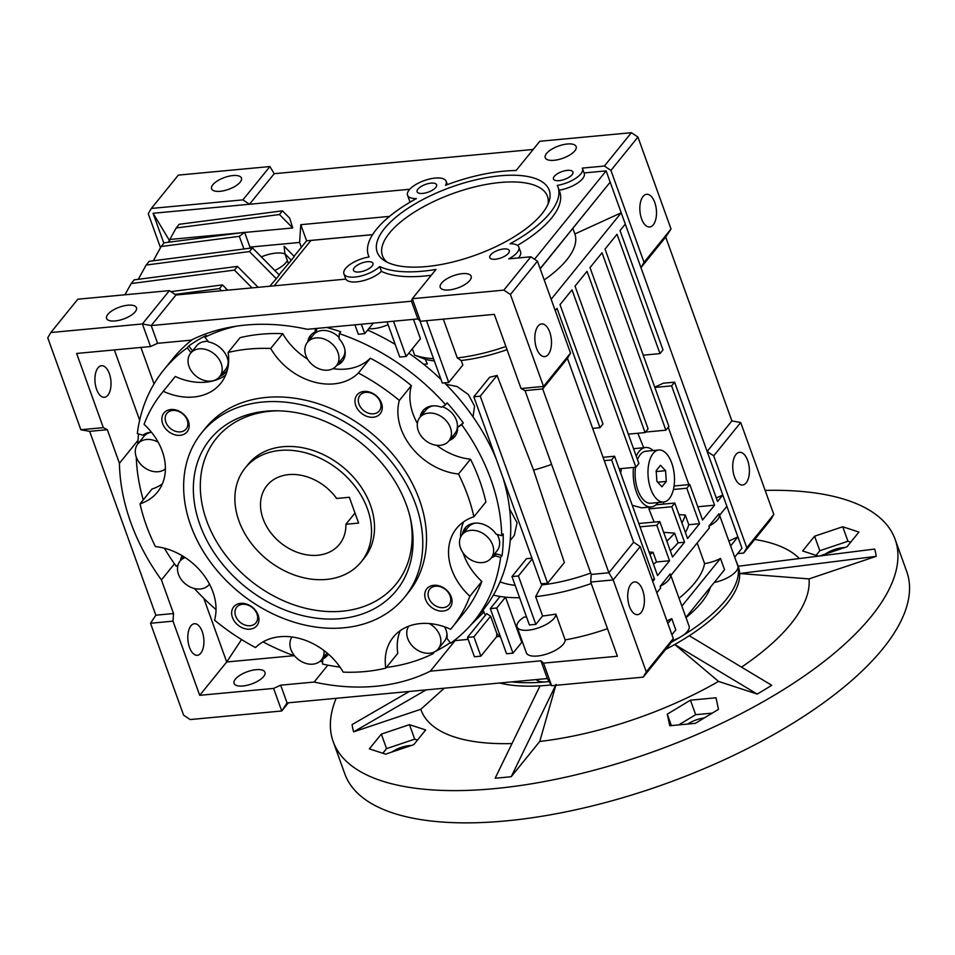 <?xml version="1.0" encoding="UTF-8"?>
<svg xmlns="http://www.w3.org/2000/svg" width="955" height="955" viewBox="0 0 955 955"><rect width="100%" height="100%" fill="white"/><g stroke="black" fill="none" stroke-linecap="round" stroke-linejoin="round"><path stroke-width="1.43" d="M279.982 450.426A74.621 57.419 39 0 1 356.334 488.136A74.621 57.419 39 0 1 361.193 561.898A74.621 57.419 39 0 1 326.431 579.434A74.621 57.419 39 0 1 250.091 541.724A74.621 57.419 39 0 1 245.22 467.962A74.621 57.419 39 0 1 279.982 450.426M288.697 474.611A46.64 35.884 -141 0 0 266.97 485.57A46.64 35.884 -141 0 0 270.002 531.672A46.64 35.884 -141 0 0 317.729 555.249A46.64 35.884 -141 0 0 339.455 544.29A46.64 35.884 -141 0 0 345.901 524.271L358.614 523.077L349.327 497.28L336.614 498.462A46.64 35.884 -141 0 0 288.697 474.611M355.009 513.038L345.901 524.271M635.529 467.258A26.119 13.107 84.7 0 0 637.88 490.19A26.119 13.107 84.7 0 0 650.809 503.237L663.665 502.032A26.119 13.107 84.7 0 0 671.735 463.056A26.119 13.107 84.7 0 0 658.795 450.02A26.119 13.107 84.7 0 0 650.737 488.984A26.119 13.107 84.7 0 0 663.665 502.032M658.795 450.02L645.95 451.226A26.119 13.107 84.7 0 0 637.474 459.594M656.897 481.368L661.97 486.764L666.303 481.416L665.563 470.684L660.49 465.288L656.169 470.636L656.897 481.368M656.228 471.555L665.563 470.684M657.697 482.215L666.303 481.416M333.188 741.605L344.803 773.86A298.617 117.954 -19.8 0 0 505.708 820.93A298.617 117.954 -19.8 0 0 794.691 722.135A298.617 117.954 -19.8 0 0 906.725 571.556L895.11 539.3A298.617 117.954 160.2 0 1 783.088 689.88A298.617 117.954 160.2 0 1 494.093 788.675A298.617 117.954 160.2 0 1 333.188 741.605A298.617 117.954 160.2 0 1 336.148 698.32M765.146 490.393A298.617 117.954 160.2 0 1 895.11 539.3M735.983 560.812A141.794 56.011 160.2 0 1 737.105 563.402A141.794 56.011 160.2 0 1 670.995 642.44M549.137 681.572A141.794 56.011 160.2 0 1 546.69 681.81A141.794 56.011 160.2 0 1 511.677 681.894M551.166 684.938A141.794 56.011 160.2 0 1 547.931 685.26A141.794 56.011 160.2 0 1 540.029 685.857A141.794 56.011 160.2 0 1 499.644 683.016M737.105 563.402L738.346 566.852A141.794 56.011 160.2 0 1 739.659 573.525A141.794 56.011 160.2 0 1 689.271 635.732A141.794 56.011 160.2 0 1 674.743 644.506A141.794 56.011 160.2 0 1 665.671 649.4M687.743 724.045A16.796 6.637 160.2 0 1 704.145 718.017M391.884 752.039A16.796 6.637 160.2 0 1 409.492 745.592A16.796 6.637 160.2 0 1 411.426 745.485M825.144 554.139A16.796 6.637 160.2 0 1 842.752 547.693A16.796 6.637 160.2 0 1 844.686 547.585M850.726 542.177L847.956 541.27L842.728 526.754L814.579 536.209L802.63 550.963L818.447 556.144M847.956 541.27L819.808 550.713L814.579 536.209M819.808 550.713L816.048 555.356M819.641 555.989L846.966 546.809L858.927 532.054L842.728 526.754M385.569 754.163L413.718 744.709L425.667 729.954L409.468 724.654L381.332 734.109L369.37 748.863L385.569 754.163M417.466 740.077L414.697 739.17L409.468 724.654M414.697 739.17L386.548 748.625L381.332 734.109M386.548 748.625L382.8 753.256M718.482 709.362L716.023 697.783L690.429 700.182L667.282 714.161L669.73 725.74L695.324 723.341L718.482 709.362M712.215 713.134L695.658 714.686L690.429 700.182M671.389 725.585L667.282 714.161M695.658 714.686L678.754 724.893M741.51 667.127A205.218 81.068 -19.8 0 0 809.016 578.897L876.189 556.335A276.114 109.073 -19.8 0 0 874.649 549.065L738.12 566.255M876.189 556.335L739.659 573.525L809.016 578.897M799.335 558.544A205.218 81.068 -19.8 0 0 754.725 539.468M409.325 691.468L352.108 724.582A276.114 109.073 -19.8 0 0 353.648 731.84L420.821 709.279A205.218 81.068 -19.8 0 0 511.999 743.551M426.133 689.892L353.648 731.84M444.278 688.197L420.821 709.279M540.029 685.857L495.168 778.182A276.114 109.073 -19.8 0 0 511.235 776.678L539.754 741.462A205.218 81.068 -19.8 0 0 718.554 681.416L757.208 694.07A276.114 109.073 -19.8 0 0 771.736 685.296L689.271 635.732M539.754 741.462L556.096 684.353L511.235 776.678M757.208 694.07L674.743 644.506L718.554 681.416M279.063 274.801L291.287 260.214L284.9 253.755L287.36 260.584A22.383 8.846 160.2 0 1 286.13 262.41A22.383 8.846 160.2 0 1 274.789 270.48M679.041 598.26A113.8 44.957 -19.8 0 0 694.727 582.908A113.8 44.957 -19.8 0 0 704.575 563.557A20.521 8.106 -19.8 0 0 720.488 558.436L724.559 569.717L685.929 617.408M620.643 473.047L621.466 468.571M633.559 448.707L645.592 447.513A29.856 14.982 -95.3 0 1 653.172 450.545M658.043 502.557A29.856 14.982 -95.3 0 1 651.167 506.95A29.856 14.982 -95.3 0 1 636.376 492.04A29.856 14.982 -95.3 0 1 633.499 467.449M636.269 456.227A29.856 14.982 -95.3 0 1 645.592 447.513M526.551 617.037A113.8 44.957 -19.8 0 1 524.08 617.061A20.521 8.106 -19.8 0 0 518.696 621.681A20.521 8.106 -19.8 0 0 517.061 626.969A20.521 8.106 -19.8 0 0 533.499 629.309A20.521 8.106 -19.8 0 0 554.031 618.363A20.521 8.106 -19.8 0 0 555.87 614.077L565.157 639.886A20.521 8.106 160.2 0 1 563.331 644.171A20.521 8.106 160.2 0 1 542.786 655.118A20.521 8.106 160.2 0 1 526.348 652.778L517.061 626.969M263.652 676.498A16.414 6.482 160.2 0 1 247.214 685.26A16.414 6.482 160.2 0 1 234.071 683.386A16.414 6.482 160.2 0 1 235.384 679.148A16.414 6.482 160.2 0 1 251.81 670.386A16.414 6.482 160.2 0 1 264.965 672.26A16.414 6.482 160.2 0 1 263.652 676.498M109.347 373.62A15.853 7.962 -95.3 0 1 104.453 397.28A15.853 7.962 -95.3 0 1 96.598 389.365A15.853 7.962 -95.3 0 1 101.493 365.705A15.853 7.962 -95.3 0 1 109.347 373.62M202.245 631.637A15.853 7.962 -95.3 0 1 197.339 655.297A15.853 7.962 -95.3 0 1 189.484 647.383A15.853 7.962 -95.3 0 1 194.39 623.722A15.853 7.962 -95.3 0 1 202.245 631.637M174.467 563.82L161.419 579.936A208.954 160.762 39 0 1 130.775 522.516A208.954 160.762 39 0 1 119.423 463.294L137.998 440.362M135.18 311.796A15.853 6.267 160.2 0 1 119.303 320.259A15.853 6.267 160.2 0 1 106.602 318.445A15.853 6.267 160.2 0 1 107.867 314.362A15.853 6.267 160.2 0 1 123.744 305.898A15.853 6.267 160.2 0 1 136.446 307.713A15.853 6.267 160.2 0 1 135.18 311.796M642.655 590.154A16.414 8.237 -95.3 0 1 637.582 614.65A16.414 8.237 -95.3 0 1 629.452 606.449A16.414 8.237 -95.3 0 1 634.526 581.953A16.414 8.237 -95.3 0 1 642.655 590.154M544.183 279.934A100.741 39.8 -19.8 0 0 566.793 259.832A100.741 39.8 -19.8 0 0 574.874 233.963L572.893 228.448M536.567 348.432A16.414 8.237 84.7 0 0 544.696 356.633A16.414 8.237 84.7 0 0 549.758 332.137A16.414 8.237 84.7 0 0 541.628 323.936A16.414 8.237 84.7 0 0 536.567 348.432M710.508 587.074A113.8 44.957 160.2 0 1 701.698 602.259A113.8 44.957 160.2 0 1 686 617.61M670.482 574.504A20.521 8.106 160.2 0 1 668.846 579.804A20.521 8.106 160.2 0 1 660.132 586.37L670.207 573.931A20.521 8.106 160.2 0 1 670.482 574.504L689.068 626.11A20.521 8.106 160.2 0 1 687.433 631.41A20.521 8.106 160.2 0 1 671.902 640.901M660.132 586.37L660.705 587.982L656.825 592.78M666.912 620.822A20.521 8.106 -19.8 0 0 671.735 618.625L675.806 629.918L671.914 634.717M549.101 681.5A20.521 8.106 160.2 0 1 536.221 679.59M719.246 514.315A20.521 8.106 160.2 0 1 717.599 519.615A20.521 8.106 160.2 0 1 708.885 526.181L718.96 513.73A20.521 8.106 160.2 0 1 719.246 514.315L737.821 565.921A20.521 8.106 160.2 0 1 736.186 571.209A20.521 8.106 160.2 0 1 714.233 582.466M708.885 526.181L709.458 527.793L670.84 575.483M697.162 542.977L704.575 563.557M541.927 213.813A91.417 36.111 160.2 0 1 462.996 259.247A91.417 36.111 160.2 0 1 384.304 260.596A91.417 36.111 160.2 0 1 384.483 228.555A91.417 36.111 160.2 0 1 488.303 177.332A91.417 36.111 160.2 0 1 549.113 201.254A91.417 36.111 160.2 0 1 541.927 213.813M548.015 204.155A87.681 34.643 -19.8 0 0 486.202 184.446A87.681 34.643 -19.8 0 0 389.437 233.092A87.681 34.643 -19.8 0 0 387.002 262.124M372.14 266.015A10.35 4.095 160.2 0 1 361.766 271.542A10.35 4.095 160.2 0 1 353.481 270.361A10.35 4.095 160.2 0 1 354.305 267.687A10.35 4.095 160.2 0 1 364.667 262.171A10.35 4.095 160.2 0 1 372.963 263.341A10.35 4.095 160.2 0 1 372.14 266.015M435.778 187.443A10.35 4.095 160.2 0 1 425.417 192.97A10.35 4.095 160.2 0 1 417.12 191.788A10.35 4.095 160.2 0 1 417.944 189.114A10.35 4.095 160.2 0 1 428.318 183.587A10.35 4.095 160.2 0 1 436.602 184.769A10.35 4.095 160.2 0 1 435.778 187.443M572.105 174.681A10.35 4.095 160.2 0 1 561.731 180.209A10.35 4.095 160.2 0 1 553.446 179.027A10.35 4.095 160.2 0 1 554.27 176.353A10.35 4.095 160.2 0 1 564.632 170.826A10.35 4.095 160.2 0 1 572.928 172.007A10.35 4.095 160.2 0 1 572.105 174.681M508.454 253.254A10.35 4.095 160.2 0 1 498.092 258.781A10.35 4.095 160.2 0 1 489.796 257.599A10.35 4.095 160.2 0 1 490.619 254.925A10.35 4.095 160.2 0 1 500.981 249.41A10.35 4.095 160.2 0 1 509.278 250.58A10.35 4.095 160.2 0 1 508.454 253.254M469.812 280.472A16.414 6.482 160.2 0 1 453.386 289.234A16.414 6.482 160.2 0 1 440.231 287.36A16.414 6.482 160.2 0 1 441.544 283.122A16.414 6.482 160.2 0 1 457.97 274.36A16.414 6.482 160.2 0 1 471.125 276.234A16.414 6.482 160.2 0 1 469.812 280.472M530.873 256.788L537.438 261.169L510.436 294.51L503.87 290.129L530.873 256.788L508.776 258.853A20.521 8.106 -19.8 0 0 518.851 247.142A20.521 8.106 -19.8 0 0 510.006 243.776A100.741 39.8 -19.8 0 0 549.949 213.06A100.741 39.8 -19.8 0 0 557.995 187.061A100.741 39.8 -19.8 0 0 557.29 185.401A20.521 8.106 -19.8 0 0 582.49 168.569A20.521 8.106 -19.8 0 0 582.287 168.104L604.384 166.039L631.386 132.697L539.814 141.268L516.106 170.527A100.741 39.8 -19.8 0 0 445.46 185.318A20.521 8.106 -19.8 0 0 446.176 181.331A20.521 8.106 -19.8 0 0 429.738 178.979A20.521 8.106 -19.8 0 0 409.194 189.926A20.521 8.106 -19.8 0 0 407.558 195.226A20.521 8.106 -19.8 0 0 416.404 198.592A100.741 39.8 -19.8 0 0 368.415 255.307A100.741 39.8 -19.8 0 0 369.119 256.967A20.521 8.106 -19.8 0 0 345.543 268.51A20.521 8.106 -19.8 0 0 343.907 273.81A20.521 8.106 -19.8 0 0 359.104 276.413A20.521 8.106 -19.8 0 0 379.672 266.529L381.415 271.363A100.741 39.8 -19.8 0 0 431.29 275.255M590.703 582.049L591.205 574.433L608.884 572.773L633.631 542.213L640.196 546.606L613.194 579.936L646.284 671.854L643.204 677.143L551.632 685.714L543.502 663.14L617.408 656.228L590.703 582.049L613.194 579.936L608.884 572.773L542.691 388.936L543.526 386.429L521.036 388.53L494.32 314.35L420.427 321.274L417.86 318.946L307.271 329.296A208.954 160.762 -141 0 0 191.072 340.171L157.599 343.311L150.532 346.534L76.627 353.457L103.331 427.637L80.841 429.738L47.75 337.819L50.83 332.531L142.402 323.96L169.405 290.618L175.959 295.011L345.865 279.111A20.521 8.106 -19.8 0 0 361.444 281.128A20.521 8.106 -19.8 0 0 381.415 271.363M517.467 245.399A100.741 39.8 -19.8 0 0 551.692 217.907A100.741 39.8 -19.8 0 0 559.737 191.895L557.995 187.061M460.501 547.967A18.658 14.349 39 0 1 462.077 534.728A18.658 14.349 39 0 1 478.36 531.302A18.658 14.349 39 0 1 492.637 544.959A18.658 14.349 39 0 1 491.073 558.209A18.658 14.349 39 0 1 474.778 561.624A18.658 14.349 39 0 1 460.501 547.967M491.073 558.209L497.066 550.796A18.658 14.349 -141 0 0 498.641 537.558A18.658 14.349 -141 0 0 497.197 534.442M475.423 523.113A18.658 14.349 -141 0 0 468.069 527.315L462.077 534.728M429.284 623.555A18.658 14.349 39 0 1 439.885 635.6A18.658 14.349 39 0 1 438.321 648.851A18.658 14.349 39 0 1 422.026 652.265A18.658 14.349 39 0 1 407.761 638.609A18.658 14.349 39 0 1 408.716 626.193M324.008 650.546A18.658 14.349 39 0 1 321.513 659.786A18.658 14.349 39 0 1 305.218 663.2A18.658 14.349 39 0 1 290.941 649.543A18.658 14.349 39 0 1 292.003 636.985M209.467 584.078A18.658 14.349 39 0 1 209.061 584.603A18.658 14.349 39 0 1 192.767 588.029A18.658 14.349 39 0 1 178.501 574.373A18.658 14.349 39 0 1 180.065 561.122A18.658 14.349 39 0 1 185.127 557.553M165.382 468.857A18.658 14.349 39 0 1 136.29 457.123A18.658 14.349 39 0 1 137.854 443.872A18.658 14.349 39 0 1 158.232 442.296M151.2 432.269A18.658 14.349 -141 0 0 143.859 436.459L137.854 443.872M189.03 366.481A18.658 14.349 39 0 1 190.606 353.231A18.658 14.349 39 0 1 206.889 349.805A18.658 14.349 39 0 1 221.166 363.473A18.658 14.349 39 0 1 219.602 376.712A18.658 14.349 39 0 1 203.308 380.138A18.658 14.349 39 0 1 189.03 366.481M208.226 341.424A18.658 14.349 -141 0 0 196.599 345.817L190.606 353.231M305.851 355.546A18.658 14.349 39 0 1 307.414 342.296A18.658 14.349 39 0 1 323.709 338.87A18.658 14.349 39 0 1 337.975 352.538A18.658 14.349 39 0 1 336.411 365.777A18.658 14.349 39 0 1 320.116 369.203A18.658 14.349 39 0 1 305.851 355.546M339.085 337.437A18.658 14.349 -141 0 0 313.419 334.883L307.414 342.296M418.29 430.717A18.658 14.349 39 0 1 419.854 417.478A18.658 14.349 39 0 1 436.149 414.052A18.658 14.349 39 0 1 450.426 427.709A18.658 14.349 39 0 1 448.85 440.959A18.658 14.349 39 0 1 432.567 444.373A18.658 14.349 39 0 1 418.29 430.717M448.85 440.959L454.855 433.546A18.658 14.349 -141 0 0 456.418 420.307A18.658 14.349 -141 0 0 442.356 406.711M433.212 405.863A18.658 14.349 -141 0 0 425.858 410.065L419.854 417.478M654.772 202.496A16.414 8.237 -95.3 0 1 649.698 226.98A16.414 8.237 -95.3 0 1 641.569 218.791A16.414 8.237 -95.3 0 1 646.642 194.295A16.414 8.237 -95.3 0 1 654.772 202.496M747.67 460.501A16.414 8.237 -95.3 0 1 742.596 484.997A16.414 8.237 -95.3 0 1 734.467 476.808A16.414 8.237 -95.3 0 1 739.54 452.312A16.414 8.237 -95.3 0 1 747.67 460.501M240.183 182.154A15.853 6.267 160.2 0 1 224.318 190.618A15.853 6.267 160.2 0 1 211.616 188.804A15.853 6.267 160.2 0 1 212.881 184.709A15.853 6.267 160.2 0 1 228.746 176.257A15.853 6.267 160.2 0 1 241.448 178.06A15.853 6.267 160.2 0 1 240.183 182.154M574.826 150.83A16.414 6.482 160.2 0 1 558.389 159.581A16.414 6.482 160.2 0 1 545.245 157.718A16.414 6.482 160.2 0 1 546.547 153.48A16.414 6.482 160.2 0 1 562.984 144.718A16.414 6.482 160.2 0 1 576.14 146.593A16.414 6.482 160.2 0 1 574.826 150.83M423.71 409.85A20.521 15.793 -141 0 0 421.716 415.174M326.717 327.481A199.619 153.588 39 0 1 340.78 331.767L339.276 333.617A199.619 153.588 39 0 1 445.651 404.729L441.508 407.212A20.521 15.793 -141 0 0 422.91 410.745A20.521 15.793 -141 0 0 420.224 417.025M465.921 527.1A20.521 15.793 -141 0 0 463.927 532.424M445.651 404.729L447.155 402.879A199.619 153.588 39 0 1 463.271 422.934L461.766 424.784A199.619 153.588 39 0 1 490.858 479.398A199.619 153.588 39 0 1 501.709 535.707L496.099 534.132A20.521 15.793 -141 0 0 465.121 527.996A20.521 15.793 -141 0 0 462.435 534.275M501.709 535.707L503.201 533.857A199.619 153.588 39 0 1 502.103 555.524L500.611 557.374A199.619 153.588 39 0 1 474.086 621.132A199.619 153.588 39 0 1 450.712 643.121L446.928 638.418A20.521 15.793 -141 0 0 445.997 629.894A20.521 15.793 -141 0 0 444.636 626.874M340.04 667.127A199.619 153.588 39 0 1 322.527 664.047L322.79 658.962L324.294 657.112A20.521 15.793 -141 0 0 328.162 654.438M322.79 658.962A20.521 15.793 -141 0 0 327.458 655.405A20.521 15.793 -141 0 0 328.377 654.103M221.453 374.42A20.521 15.793 -141 0 0 226.251 371.376M219.96 376.27A20.521 15.793 -141 0 0 225.547 372.331A20.521 15.793 -141 0 0 227.959 367.484M228.352 364.929A20.521 15.793 -141 0 0 227.266 357.767A20.521 15.793 -141 0 0 208.668 341.974L204.883 337.27A199.619 153.588 39 0 1 236.279 326.204M151.475 432.257A20.521 15.793 -141 0 0 142.916 435.17L137.317 433.594A199.619 153.588 39 0 1 163.842 369.836A199.619 153.588 39 0 1 187.216 347.847L191 352.562L192.492 350.7A20.521 15.793 -141 0 0 192.468 350.939M338.273 363.485A20.521 15.793 -141 0 0 343.06 360.441M336.769 365.335A20.521 15.793 -141 0 0 342.356 361.396A20.521 15.793 -141 0 0 344.087 346.832A20.521 15.793 -141 0 0 339.025 338.703L339.276 333.617M315.305 328.544L315.126 332.006L316.63 330.155L316.714 328.413M311.258 334.68A20.521 15.793 -141 0 0 309.277 340.004M315.126 332.006A20.521 15.793 -141 0 0 310.459 335.563A20.521 15.793 -141 0 0 307.773 341.854M143.25 499.859A199.619 153.588 39 0 1 136.267 457.063M137.806 443.932A199.619 153.588 39 0 1 138.559 433.952M187.216 347.847L188.72 345.996A199.619 153.588 39 0 1 206.387 335.408L204.883 337.27M496.003 458.388A199.619 153.588 -141 0 0 463.008 403.476A199.619 153.588 -141 0 0 444.481 382.86M441.031 379.493A199.619 153.588 -141 0 0 408.812 353.171M395.179 344.385A199.619 153.588 -141 0 0 367.639 330.072M192.612 339.419A199.619 153.588 -141 0 0 172.843 358.722L163.842 369.836M165.848 422.158A12.403 9.538 -141 0 0 175.326 431.242A12.403 9.538 -141 0 0 186.153 428.974A12.403 9.538 -141 0 0 187.204 420.164A12.403 9.538 -141 0 0 177.714 411.08A12.403 9.538 -141 0 0 166.886 413.36A12.403 9.538 -141 0 0 165.848 422.158M428.747 597.926A12.403 9.538 -141 0 0 438.238 607.01A12.403 9.538 -141 0 0 449.065 604.742A12.403 9.538 -141 0 0 450.103 595.932A12.403 9.538 -141 0 0 440.625 586.848A12.403 9.538 -141 0 0 429.786 589.128A12.403 9.538 -141 0 0 428.747 597.926M358.961 404.084A12.403 9.538 -141 0 0 368.451 413.169A12.403 9.538 -141 0 0 379.278 410.889A12.403 9.538 -141 0 0 380.317 402.091A12.403 9.538 -141 0 0 370.827 393.006A12.403 9.538 -141 0 0 359.999 395.275A12.403 9.538 -141 0 0 358.961 404.084M235.634 616.011A12.403 9.538 -141 0 0 245.113 625.083A12.403 9.538 -141 0 0 255.952 622.815A12.403 9.538 -141 0 0 256.99 614.005A12.403 9.538 -141 0 0 247.5 604.933A12.403 9.538 -141 0 0 236.673 607.201A12.403 9.538 -141 0 0 235.634 616.011M162.648 423.614A14.922 11.484 -141 0 0 180.149 435.313A14.922 11.484 -141 0 0 188.362 421.215A14.922 11.484 -141 0 0 170.861 409.516A14.922 11.484 -141 0 0 162.648 423.614M425.56 599.382A14.922 11.484 -141 0 0 443.06 611.081A14.922 11.484 -141 0 0 451.261 596.982A14.922 11.484 -141 0 0 433.773 585.284A14.922 11.484 -141 0 0 425.56 599.382M355.773 405.541A14.922 11.484 -141 0 0 373.274 417.24A14.922 11.484 -141 0 0 381.475 403.141A14.922 11.484 -141 0 0 363.974 391.443A14.922 11.484 -141 0 0 355.773 405.541M232.447 617.467A14.922 11.484 -141 0 0 249.935 629.166A14.922 11.484 -141 0 0 258.148 615.056A14.922 11.484 -141 0 0 240.648 603.357A14.922 11.484 -141 0 0 232.447 617.467M463.08 552.873A57.837 44.503 -141 0 0 463.688 554.652A57.837 44.503 -141 0 0 481.857 581.44L469.86 596.254A186.559 143.537 39 0 1 451.93 627.722A186.559 143.537 39 0 1 450.629 629.297A57.837 44.503 -141 0 0 393.245 637.176A57.837 44.503 -141 0 0 385.796 668.142A186.559 143.537 39 0 1 343.215 672.129A57.837 44.503 -141 0 0 255.546 647.562A186.559 143.537 39 0 1 214.553 620.165A57.837 44.503 -141 0 0 155.414 546.582A186.559 143.537 39 0 1 140.027 503.834A57.837 44.503 -141 0 0 157.372 492.195A57.837 44.503 -141 0 0 144.062 424.342A186.559 143.537 39 0 1 161.992 392.875A186.559 143.537 39 0 1 163.293 391.299A57.837 44.503 -141 0 0 220.665 383.421A57.837 44.503 -141 0 0 228.126 352.455A186.559 143.537 39 0 1 270.707 348.468A57.837 44.503 -141 0 0 358.376 373.035A186.559 143.537 39 0 1 399.357 400.443L411.366 385.629A57.837 44.503 -141 0 0 413.038 413.957A57.837 44.503 -141 0 0 417.383 423.411M399.357 400.443A57.837 44.503 -141 0 0 401.028 428.771A57.837 44.503 -141 0 0 458.495 474.026A186.559 143.537 39 0 1 467.616 495.263A186.559 143.537 39 0 1 473.895 516.762L485.892 501.948A186.559 143.537 -141 0 0 479.613 480.449A186.559 143.537 -141 0 0 470.505 459.2L458.495 474.026M463.593 521.848A57.837 44.503 -141 0 0 460.537 537.235M473.895 516.762A57.837 44.503 -141 0 0 456.55 528.413A57.837 44.503 -141 0 0 451.691 569.478A57.837 44.503 -141 0 0 469.86 596.254M404.693 597.126L408.442 592.494A130.596 100.478 -141 0 0 419.412 499.775A130.596 100.478 -141 0 0 319.519 404.156A130.596 100.478 -141 0 0 205.48 428.103L201.732 432.734A130.596 100.478 39 0 1 315.771 408.788A130.596 100.478 39 0 1 415.664 504.407A130.596 100.478 39 0 1 404.693 597.126A130.596 100.478 39 0 1 290.642 621.072A130.596 100.478 39 0 1 190.749 525.453A130.596 100.478 39 0 1 201.732 432.734M406.52 505.255A119.984 92.313 39 0 1 410.602 519.281A119.984 92.313 39 0 1 333.498 619.055A119.984 92.313 39 0 1 199.893 524.605A119.984 92.313 39 0 1 276.64 410.781A119.984 92.313 39 0 1 406.52 505.255M278.645 410.817A115.674 88.994 -141 0 0 206.602 520.547A115.674 88.994 -141 0 0 334.441 611.63A115.674 88.994 -141 0 0 410.161 517.335M245.22 467.962L248.216 464.261A74.621 57.419 39 0 1 313.383 450.569A74.621 57.419 39 0 1 370.468 505.207A74.621 57.419 39 0 1 364.201 558.198L361.193 561.898M436.638 445.293A57.837 44.503 -141 0 0 470.505 459.2M474.086 621.132L483.087 610.018A199.619 153.588 -141 0 0 510.543 535.54A199.619 153.588 -141 0 0 503.142 478.216M450.294 642.608A199.619 153.588 39 0 1 435.038 651.608M434.513 651.883L433.033 653.698A199.619 153.588 39 0 1 386.357 667.45M322.647 661.887A199.619 153.588 39 0 1 320.044 661.278M294.689 655.966A199.619 153.588 39 0 1 263.055 641.879M216.033 609.6A199.619 153.588 39 0 1 194.295 588.471M178 565.074L176.15 566.184A199.619 153.588 39 0 1 164.391 548.218M492.923 555.917A20.521 15.793 -141 0 0 496.505 553.948L502.103 555.524M491.431 557.768A20.521 15.793 -141 0 0 495 555.798L496.505 553.948M450.712 438.655A20.521 15.793 -141 0 0 455.511 435.611M449.22 440.518A20.521 15.793 -141 0 0 454.807 436.578A20.521 15.793 -141 0 0 457.624 427.267L463.271 422.934M336.411 365.777L342.403 358.376A18.658 14.349 -141 0 0 344.994 350.318M219.602 376.712L225.595 369.31A18.658 14.349 -141 0 0 228.173 361.253M438.321 648.851L444.314 641.438A18.658 14.349 -141 0 0 446.904 633.38M651.167 506.95L641.688 507.833L632.27 505.326M287.36 260.584L288.35 263.329M258.125 287.324L237.449 266.397L134.166 279.851L131.157 283.551L124.962 294.785M269.811 286.225L276.293 278.729L249.446 251.571L146.163 265.036L138.272 279.314M146.163 265.036L149.159 261.336L252.442 247.87L279.29 275.028L276.293 278.729M261.336 256.871A22.383 8.846 160.2 0 1 284.972 253.935M243.895 248.98L239.335 236.327L244.623 232.328L164.165 242.809L161.168 246.509L153.278 260.799M239.335 236.327L161.168 246.509M250.317 248.145L244.623 232.328M80.841 429.738L89.651 431.35L155.844 615.187L150.508 623.257L172.998 621.144L199.702 695.324L273.608 688.412L281.737 710.986L287.061 702.916L547.322 678.551L551.632 685.714M150.508 623.257L183.599 715.164L190.164 719.557L281.737 710.986L288.374 702.796M221.548 290.75L219.447 288.613L175.052 294.403M219.447 288.613L222.443 284.912L170.909 291.633M50.83 332.531L77.833 299.202L169.405 290.618M284.9 253.755L284.148 246.247L294.295 256.513L291.287 260.214M249.446 251.571L252.442 247.87M237.449 266.397L234.441 270.098L131.157 283.551M372.569 234.679L310.948 240.445L274.192 285.82M234.441 270.098L252.036 287.885M646.284 671.854L673.287 638.513L670.207 643.801L643.204 677.143M640.196 546.606L673.287 638.513M666.841 541.139A113.8 44.957 -19.8 0 0 674.6 533.165L663.653 532.305M670.315 550.82A113.8 44.957 -19.8 0 0 678.086 542.834L674.6 533.165M681.93 522.886A113.8 44.957 -19.8 0 0 685.284 515.043L678.945 514.602M685.415 532.568A113.8 44.957 -19.8 0 0 688.77 524.725L685.284 515.043M667.855 623.424L671.735 618.625M681.87 606.115L720.488 558.436M496.612 636.722L480.854 656.169L474.432 656.765L467.461 637.415L473.895 636.818L490.607 616.178L496.827 633.463L499.286 636.472L496.612 636.722L496.827 633.463M480.854 656.169L473.895 636.818M547.322 678.551L540.936 660.812L543.502 663.14M519.592 597.687A113.8 44.957 -19.8 0 1 505.517 597.162L521.776 642.309L512.99 653.16L506.556 653.757L490.309 608.61L500.134 596.469A113.8 44.957 -19.8 0 0 505.517 597.162L496.731 608.013L512.99 653.16M496.731 608.013L490.309 608.61M273.608 688.412L280.675 685.177L287.061 702.916M280.675 685.177L314.147 682.049L327.84 665.146M468.165 639.384L455.105 640.602L430.347 671.162L540.936 660.812M430.347 671.162A208.954 160.762 39 0 1 314.147 682.049M453.947 640.71L455.105 640.602A208.954 160.762 39 0 1 452.276 641.975M450.462 642.811A208.954 160.762 39 0 1 449.113 643.407M467.461 637.415L486.787 613.564A113.8 44.957 -19.8 0 0 490.607 616.178M511.987 576.569L529.404 624.952L535.827 624.355L518.41 575.972L511.987 576.569L526.492 558.663A94.593 37.364 -19.8 0 0 531.935 558.174M541.545 583.815L541.915 584.926L535.636 596.636L542.607 615.987A113.8 44.957 -19.8 0 0 555.87 614.077M542.607 615.987L535.827 624.355M522.612 642.393A113.8 44.957 160.2 0 1 521.776 642.309M480.258 396.182L473.823 396.779L541.175 583.839L547.597 583.242L480.258 396.182L497.066 375.422L533.57 470.123L564.369 562.543L547.597 583.242M607.487 628.688A113.8 44.957 160.2 0 1 565.157 639.886M535.636 596.636A113.8 44.957 -19.8 0 0 591.24 583.541M413.491 319.352L420.475 338.762L406.162 356.442L399.739 357.051L387.062 321.823M103.331 427.637L107.33 429.69L89.651 431.35M107.33 429.69L119.423 463.294M161.419 579.936L173.512 613.528L155.844 615.187M173.512 613.528L172.998 621.144M150.532 346.534L142.402 323.96L151.212 325.571L411.474 301.207L417.86 318.946M157.599 343.311L151.212 325.571L175.959 295.011M227.636 290.177L222.443 284.912M591.205 574.433L525.023 390.595L542.691 388.936L567.449 358.376L633.631 542.213M443.323 319.125L457.29 357.934L461.122 360.513L462.853 365.037L448.743 382.466L426.503 320.701M505.887 346.474A100.741 39.8 160.2 0 1 457.29 357.934M419.902 320.796L442.32 383.062L448.743 382.466M393.484 321.226L406.162 356.442M354.926 324.831L358.316 334.25L364.738 333.653L361.348 324.234M653.447 564.142A113.8 44.957 -19.8 0 0 656.539 561.97L653.053 552.288A113.8 44.957 160.2 0 1 649.961 554.461M653.053 552.288L649.09 552.026M643.216 355.176L659.989 353.601L617.026 234.273L605.028 249.088L668.894 426.479L665.886 430.18L602.032 252.788L590.023 267.615L648.087 428.867L645.079 432.579L587.027 271.316L575.029 286.13L638.883 463.521L635.887 467.222L572.021 289.831L560.024 304.657L602.987 423.984L599.991 427.685L557.028 308.358L555.225 310.578M665.886 430.18L645.473 432.09M645.079 432.579L628.318 434.143M635.887 467.222L619.115 468.786M599.991 427.685L592.649 428.377M540.184 268.821L600.791 193.758M551.154 299.297L621.216 212.798L574.874 233.963M654.736 387.145L663.355 383.206L674.6 382.155L717.563 501.482L722.816 495L610.185 182.154L540.124 268.653M244.671 232.459L292.719 227.959L289.687 218.158L282.453 210.828L179.17 224.294L176.162 227.994L169.835 239.466L240.851 232.817M282.453 210.828L279.445 214.529L176.162 227.994M372.605 234.632L306.603 240.803L294.068 256.286M652.754 581.5L654.557 579.267L652.038 579.506M654.557 579.267L611.594 459.94L604.264 460.632M611.594 459.94L614.602 456.239L603.071 457.314M614.602 456.239L657.553 575.567L669.562 560.752L656.539 561.97M669.562 560.752L656.789 525.274L640.017 526.838M656.789 525.274L659.786 521.573L638.823 523.531M659.786 521.573L672.559 557.052L684.556 542.225L678.086 542.834M684.556 542.225L671.795 506.747L648.875 508.896A94.736 37.424 -19.8 0 0 650.462 507.01M654.151 522.099L648.875 508.896M671.795 506.747L674.791 503.046L655.942 504.813M674.791 503.046L687.564 538.524L699.561 523.71L688.77 524.725M699.561 523.71L686.788 488.232L673.43 489.485M663.952 504.061L663.152 502.079M686.788 488.232L689.797 484.531L674.075 486M689.797 484.531L702.558 520.009L714.567 505.183L671.604 385.856L674.6 382.155M730.623 545.926L737.905 536.925L728.868 541.055M734.682 557.219L741.975 548.218L726.874 506.293L719.592 515.282M625.274 224.091L620.034 230.573L662.997 349.9L659.989 353.601M726.874 506.293L722.816 495L716.298 497.973M654.832 387.432L671.604 385.856M668.249 427.267L688.889 484.615M697.795 506.759L714.567 505.183M643.718 447.68L637.833 433.248M499.286 636.472A113.8 44.957 -19.8 0 0 500.563 637.092M199.702 695.324L226.705 661.982L203.785 598.319M293.937 655.691L226.705 661.982L241.531 639.54M483.051 610.054L485.331 615.354M493.377 595.096A113.8 44.957 -19.8 0 0 500.134 596.469M518.41 575.972L532.21 558.938M541.915 584.926A95.739 37.818 -19.8 0 0 590.715 573.06M500.062 581.834A95.739 37.818 -19.8 0 0 515.139 585.331M473.823 396.779L489.64 377.249A94.915 37.496 -19.8 0 0 497.066 375.422M507.045 349.673A95.739 37.818 160.2 0 1 461.122 360.513M412.345 348.814L414.613 355.117L425.321 359.343L427.339 363.927L423.698 364.273M433.546 358.71A100.741 39.8 160.2 0 1 414.613 355.117M434.346 360.918A95.739 37.818 160.2 0 1 425.321 359.343M364.738 333.653L373.274 323.124M368.761 328.687A20.521 8.106 -19.8 0 0 388.076 324.664M139.669 420.212L114.361 349.924M525.023 390.595L521.036 388.53M420.427 321.274L412.297 298.7L411.474 301.207M537.438 261.169L570.529 353.087L567.449 358.376M570.529 353.087L543.526 386.429L510.436 294.51M534.549 259.235L606.127 170.873L584.066 172.939M610.185 182.154L606.127 170.873M518.362 257.957A20.521 8.106 -19.8 0 0 520.582 251.977L518.851 247.142M559.129 190.224A20.521 8.106 -19.8 0 0 584.233 173.404L582.49 168.569M389.545 216.379L300.789 224.688L306.603 240.803M300.789 224.688L299.607 242.451L301.35 247.285M279.445 214.529L292.719 227.959M169.799 242.081L169.238 240.529L168.283 242.272M299.607 242.451L249.935 247.106M483.994 612.668L483.17 612.752L482.466 610.782M470.863 624.928L483.17 612.752M533.57 470.123A91.047 35.968 -19.8 0 0 551.596 464.393M510.209 540.494L514.268 535.492L517.073 522.743L509.612 509.003M473.035 416.858L474.551 406.078L468.38 394.546L457.087 386.524L445.866 384.256M154.042 383.91L140.91 347.441M604.384 166.039L610.937 170.42L644.028 262.339L640.96 267.627L665.707 237.067L731.888 420.904L740.71 422.516L713.707 455.845L746.798 547.764L743.718 553.052L737.594 553.625M379.672 266.529A100.741 39.8 -19.8 0 0 435.993 269.441L412.297 298.7L503.87 290.129M160.5 247.727L148.264 213.729L151.344 208.441L242.916 199.87L249.47 204.263L409.779 189.257M533.177 149.458L274.228 173.703L249.47 204.263L153.075 213.287L170.36 241.997M153.075 213.287L163.854 243.203M731.888 420.904L707.142 451.464L713.707 455.845M644.028 262.339L671.031 228.997L665.707 237.067M631.386 132.697L637.94 137.078L610.937 170.42M637.94 137.078L671.031 228.997M274.228 173.703L269.919 166.54L242.916 199.87M269.919 166.54L178.346 175.111L151.344 208.441M740.71 422.516L773.801 514.423L746.798 547.764M773.801 514.423L770.721 519.723L743.718 553.052M182.656 555.989A20.521 15.793 -141 0 0 181.928 558.83M188.72 345.996L192.492 350.7M457.624 427.267L461.766 424.784M495 555.798L500.611 557.374M432.269 652.742L433.033 653.698M182.19 555.715A20.521 15.793 -141 0 0 180.423 560.681M451.93 627.722L463.939 612.907A186.559 143.537 -141 0 0 481.857 581.44M400.3 630.61A57.837 44.503 -141 0 0 397.793 653.327L385.796 668.142M140.027 503.834L152.036 489.02A57.837 44.503 -141 0 0 162.326 483.934M163.293 391.299L175.29 376.485A186.559 143.537 -141 0 0 173.989 378.061L161.992 392.875M175.29 376.485A57.837 44.503 -141 0 0 225.631 375.172M270.707 348.468L282.704 333.653A186.559 143.537 -141 0 0 240.123 337.64L228.126 352.455M282.704 333.653A57.837 44.503 -141 0 0 307.546 359.104M332.901 368.654A57.837 44.503 -141 0 0 370.373 358.221L358.376 373.035M411.366 385.629A186.559 143.537 -141 0 0 370.373 358.221M343.907 273.81L345.817 279.111M407.558 195.226L410.053 202.185M180.065 561.122L183.706 556.634M321.513 659.786L327.04 652.957M446.176 181.331L447.358 184.601M369.012 256.979L368.415 255.307"/></g></svg>
